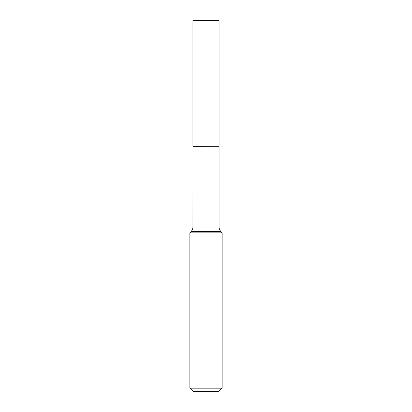 <?xml version="1.0" encoding="UTF-8"?>
<svg xmlns="http://www.w3.org/2000/svg" width="412" height="412" viewBox="0 0 412 412"><rect width="100%" height="100%" fill="white"/><g stroke="black" fill="none" stroke-linecap="round" stroke-linejoin="round"><path stroke-width="0.62" d="M219.06 20.6L192.94 20.6L192.94 146.312L219.06 146.312L219.06 20.6M192.981 146.312L192.94 226.981A6.551 6.551 0 0 1 191.183 231.451L189.881 232.847L189.881 388.176L222.12 388.176L218.896 391.4L193.104 391.4L189.881 388.176M219.019 146.312L192.94 146.353M219.06 146.353L219.06 226.981A6.551 6.551 0 0 0 220.817 231.451L222.12 232.847L189.881 232.847M222.12 232.847L222.12 388.176M220.817 231.451L191.183 231.451M219.06 226.981L192.94 226.981"/></g></svg>
